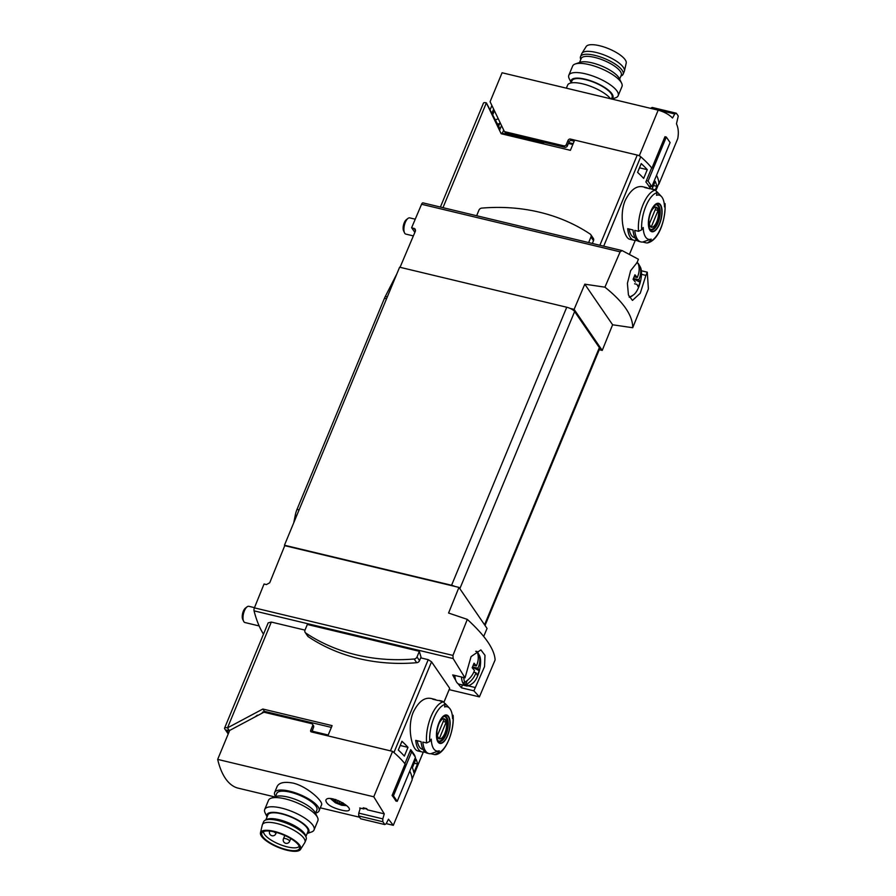 <?xml version="1.0" encoding="UTF-8"?>
<svg xmlns="http://www.w3.org/2000/svg" width="896" height="896" viewBox="0 0 896 896"><rect width="100%" height="100%" fill="white"/><g stroke="black" fill="none" stroke-linecap="round" stroke-linejoin="round"><path stroke-width="1.34" d="M483.694 636.418L487.066 628.443L458.954 587.395L448.571 613.032L467.309 619.382L452.95 655.424L254.397 607.858A2.666 1.12 103.5 0 0 254.05 610.848A144.222 60.469 103.5 0 0 263.48 634.178M458.013 683.648A144.222 60.469 103.5 0 0 461.586 687.87L473.883 690.816L479.405 696.886L495.107 659.949C494.547 649.376 485.285 635.846 467.309 619.382M254.397 607.858L264.051 584.002L266.414 584.573L269.718 582.781L284.749 545.664L454.978 586.443A6.675 2.15 -157.5 0 0 451.573 585.267L284.446 545.227L399.616 267.198L566.742 307.238A6.675 2.15 -157.5 0 1 570.147 308.414L574.112 309.366L602.235 350.414L599.256 349.698M458.954 587.395L454.978 586.443M621.947 250.555L423.035 202.888A2.666 1.12 103.5 0 0 422.979 202.877A2.666 1.12 103.5 0 0 421.568 204.266L411.634 227.707L414.848 232.389M650.754 186.357L650.048 188.059A100.162 32.222 22.5 0 0 645.859 181.944L651.672 167.91A100.162 32.222 22.5 0 0 640.73 156.766A3.338 1.075 22.5 0 0 637.235 155.075L574.65 140.078L570.405 150.326L501.155 133.728L486.371 102.883A4.67 1.501 -157.5 0 0 483.448 103.13L440.406 207.054M658.605 184.038L658.907 184.117A100.162 32.222 22.5 0 0 656.544 175.302A100.162 32.222 22.5 0 1 658.896 183.266A3.338 1.075 22.5 0 1 658.862 183.422A3.338 1.075 22.5 0 1 658.773 183.557M423.293 752.035L412.115 779.05A100.162 32.222 -157.5 0 0 409.763 771.075A100.162 32.222 -157.5 0 1 412.126 779.89L393.31 825.317L386.21 823.626M313.085 728.493L312.278 731.192A2.666 1.12 103.5 0 0 311.987 732.066M404.354 756.112L407.982 747.354A100.162 32.222 -157.5 0 0 401.946 741.283L398.317 750.042A100.162 32.222 -157.5 0 1 404.354 756.112M400.21 745.483L407.982 747.354M412.339 767.749L415.968 758.99A100.162 32.222 -157.5 0 1 417.502 763.986L413.874 772.744A100.162 32.222 -157.5 0 0 412.339 767.749M414.221 763.202L417.502 763.986M414.725 756.179L414.893 755.754A100.162 32.222 -157.5 0 0 410.704 749.65L404.891 763.683A100.162 32.222 -157.5 0 0 393.949 752.55L431.536 661.808L428.221 659.669L420.694 657.854M428.221 659.669L390.454 750.859L327.869 735.862L332.102 725.626L262.853 709.027L264.454 711.357L262.875 712.197M629.832 239.232C624.165 238.661 618.531 216.104 625.195 200.502C630.246 190.355 635.992 185.752 642.421 186.693M653.509 185.528L656.779 186.312A100.162 32.222 -157.5 0 0 655.245 181.317L652.075 188.978M656.779 186.312L655.234 190.064M641.222 163.61L637.594 172.368A100.162 32.222 -157.5 0 1 643.642 178.438L647.27 169.68A100.162 32.222 -157.5 0 0 641.222 163.61M602.235 350.414L612.606 324.778L632.722 327.734C632.8 315.594 623.538 302.064 604.923 287.168L620.133 251.843L622.126 250.589L638.411 259.246L637.112 262.528L630.616 270.67L627.402 283.371L628.432 295.008L632.453 300.418L640.248 293.238L645.915 275.397L641.424 274.322M632.722 327.734L648.39 288.926L647.282 272.182L641.077 270.704M304.998 630.112A3.002 2.554 -34.4 0 0 305.178 632.442L307.709 636.138A3.002 2.554 -34.4 0 0 308.302 636.731A191.296 162.411 -34.4 0 0 416.707 662.704A3.002 2.554 -34.4 0 0 419.541 660.643L421.03 657.048A144.222 60.469 -76.5 0 1 419.35 651.302L307.339 624.467L304.998 630.112L271.32 622.07L268.218 622.843M444.069 701.971L449.691 688.307L431.536 661.808M473.883 690.816L484.557 666.602L484.982 655.312L480.883 649.891L471.072 656.589L465.013 677.869L452.715 674.923A144.222 60.469 103.5 0 0 455.784 680.4M465.013 677.869L453.141 658.549L452.95 655.424M229.544 730.755L226.542 730.072L228.581 733.062M646.542 242.939L642.734 242.021L651.179 239.12A99.266 84.269 145.6 0 1 649.667 241.438L647.36 242.962C659.445 240.285 665.75 218.736 665.067 203.627L665.022 204.389A99.266 84.269 145.6 0 1 664.507 206.942A22.725 9.531 -76.5 0 0 661.427 196.504L657.048 191.811M661.427 196.504A22.725 9.531 -76.5 0 0 656.533 195.306A99.266 84.269 -34.4 0 0 657.037 192.741L655.603 190.154L651.795 189.235A27.048 11.334 -76.5 0 1 653.565 189.336A27.048 11.334 -76.5 0 1 655.178 190.053M642.734 242.021A27.048 11.334 -76.5 0 1 640.965 241.931A27.048 11.334 -76.5 0 1 634.749 230.384L638.568 231.291L641.693 229.802A99.266 84.269 -34.4 0 0 643.205 227.483A22.725 9.531 -76.5 0 0 643.272 228.749A22.725 9.531 -76.5 0 0 651.179 239.12M659.579 223.899A14.594 6.115 -76.5 0 1 652.691 231.784A14.594 6.115 -76.5 0 1 648.424 224.941A14.594 6.115 -76.5 0 1 657.742 203.291A14.594 6.115 -76.5 0 1 659.579 223.899M637.571 240.789L635.656 240.33A27.048 11.334 -76.5 0 1 633.886 240.24A27.048 11.334 -76.5 0 1 627.682 228.682L632.979 229.958A27.048 11.334 -76.5 0 0 639.195 241.506L640.965 241.931M653.565 189.336L651.795 188.91A27.048 11.334 -76.5 0 0 650.026 188.821L644.717 187.544A27.048 11.334 -76.5 0 1 646.486 187.634A27.048 11.334 -76.5 0 1 648.11 188.362M426.619 742.963L429.755 741.474A99.266 84.269 -34.4 0 0 431.267 739.155A22.725 9.531 -76.5 0 0 431.323 740.421A22.725 9.531 -76.5 0 0 439.242 750.792A99.266 84.269 145.6 0 1 437.73 753.11L434.605 754.611L430.786 753.693A27.048 11.334 -76.5 0 1 429.016 753.603A27.048 11.334 -76.5 0 1 422.811 742.056L426.619 742.963A27.048 11.334 -76.5 0 1 431.054 716.43A27.048 11.334 -76.5 0 1 443.666 701.826L439.858 700.907A27.048 11.334 -76.5 0 1 441.627 701.008A27.048 11.334 -76.5 0 1 443.24 701.725M429.755 741.474A25.043 10.494 -76.5 0 1 445.099 704.413A99.266 84.269 -34.4 0 1 444.595 706.966A22.725 9.531 -76.5 0 1 449.49 708.176A22.725 9.531 -76.5 0 1 452.57 718.614A99.266 84.269 145.6 0 0 453.074 716.061L453.107 715.299C454.574 731.002 445.301 753.984 435.422 754.645L434.605 754.611M439.242 750.792L430.786 753.693M445.099 704.413L443.666 701.826M447.642 735.571A14.594 6.115 -76.5 0 1 440.754 743.456A14.594 6.115 -76.5 0 1 436.486 736.613A14.594 6.115 -76.5 0 1 445.805 714.963A14.594 6.115 -76.5 0 1 447.642 735.571M430.472 698.376C424.054 697.424 418.309 702.016 413.269 712.152C406.594 727.765 412.216 750.333 417.894 750.904M425.634 752.461L423.718 752.002A27.048 11.334 -76.5 0 1 421.949 751.912A27.048 11.334 -76.5 0 1 415.733 740.354L421.042 741.63A27.048 11.334 -76.5 0 0 427.246 753.178L429.016 753.603M441.627 701.008L439.858 700.582A27.048 11.334 -76.5 0 0 438.088 700.493L432.779 699.216A27.048 11.334 -76.5 0 1 434.549 699.306A27.048 11.334 -76.5 0 1 436.162 700.034M499.587 128.05L486.371 102.883L442.971 207.67M400.053 267.299L415.374 231.157L415.229 229.096L411.634 227.707M604.923 287.168L584.786 284.178L574.112 309.366M485.027 625.464L599.637 348.79A6.675 2.15 -157.5 0 0 599.357 347.648L574.627 311.562A6.675 2.15 -157.5 0 0 570.147 308.414M647.282 272.182L645.915 275.397M422.979 202.877L622.126 250.589M257.354 715.142L255.114 716.89M262.853 709.027L227.494 727.866A4.67 1.501 -157.5 0 0 224.571 728.123A4.67 1.501 -157.5 0 0 224.762 728.918L228.211 733.958M229.488 730.778L227.494 727.866L271.32 622.07M331.374 727.395L264.454 711.357M462.538 684.97A2.666 1.12 103.5 0 0 461.586 687.87M584.786 284.178L612.606 324.778M501.323 133.078L501.693 133.862M499.195 128.139L499.789 129.875M573.16 143.674L568.725 142.61M424.122 751.027L423.718 752.002M636.059 239.355L635.656 240.33M423.091 749.437L422.565 749.314A24.371 10.214 -76.5 0 1 417.211 740.712M635.04 237.765L634.514 237.642A24.371 10.214 -76.5 0 1 629.149 229.04M439.062 723.05A14.123 5.925 103.5 0 0 438.166 741.563A14.123 5.925 103.5 0 0 447.496 735.37A14.123 5.925 103.5 0 0 448.403 716.856A14.123 5.925 103.5 0 0 439.062 723.05M651 211.378A14.123 5.925 103.5 0 0 650.104 229.891A14.123 5.925 103.5 0 0 659.445 223.698A14.123 5.925 103.5 0 0 660.341 205.184A14.123 5.925 103.5 0 0 651 211.378M444.853 733.342A10.315 4.323 -76.5 0 1 437.002 734.418A10.315 4.323 -76.5 0 1 443.475 718.794A10.315 4.323 -76.5 0 1 444.853 733.342M446.141 722.165A9.878 4.144 103.5 0 0 444.147 719.253L437.405 735.526A9.878 4.144 -76.5 0 0 439.398 738.438L446.141 722.165L443.229 721.47M444.147 716.397A12.69 5.32 -76.5 0 1 444.438 716.442A12.69 5.32 -76.5 0 1 445.267 734.306A12.69 5.32 -76.5 0 1 438.525 741.115A12.69 5.32 -76.5 0 1 438.245 741.026L438.525 741.115M656.802 221.67A10.315 4.323 -76.5 0 1 648.939 222.746A10.315 4.323 -76.5 0 1 655.413 207.122A10.315 4.323 -76.5 0 1 656.802 221.67M658.09 210.493A9.878 4.144 103.5 0 0 656.085 207.592L649.354 223.854A9.878 4.144 -76.5 0 0 651.347 226.766L658.09 210.493L655.178 209.798M656.376 204.77L656.118 204.714A12.69 5.32 -76.5 0 1 656.376 204.77A12.69 5.32 -76.5 0 1 657.216 222.634A12.69 5.32 -76.5 0 1 650.462 229.443A12.69 5.32 -76.5 0 1 650.182 229.354M305.178 632.442A3.002 2.554 -34.4 0 0 305.771 633.024A191.296 162.411 -34.4 0 0 414.176 659.008A3.002 2.554 -34.4 0 0 417.01 656.947L419.35 651.302M588.65 242.57L590.957 236.992A3.002 2.554 -34.4 0 0 590.184 234.08A191.296 162.411 -34.4 0 0 481.779 208.107A3.002 2.554 -34.4 0 0 478.946 210.157L476.638 215.734M592.346 243.454L593.488 240.688A3.002 2.554 -34.4 0 0 593.32 238.358L590.789 234.662M639.486 167.81L647.27 169.68M473.267 665.202L476.358 665.941L474.062 663.197L472.17 667.755L474.466 670.499C472.64 675.382 469.426 679.302 464.8 682.27L463.803 682.662A18.099 7.582 103.5 0 0 465.36 684.936L467.152 680.613M477.982 654.472L478.341 653.598A18.099 7.582 103.5 0 0 477.635 652.299A18.099 7.582 103.5 0 0 476.829 651.37A18.099 7.582 103.5 0 0 476.784 651.325L477.299 652.086C478.856 656.555 478.542 661.181 476.358 665.941M472.45 667.139L479.214 670.723L477.322 675.27L476.022 672.773L473.726 672.224M479.214 670.723L477.904 668.214L472.539 666.926M476.022 672.773C474.219 677.634 471.005 681.554 466.346 684.544L465.36 684.936M478.822 654.27L479.035 654.797A17.45 7.314 -76.5 0 0 478.856 654.349L478.341 653.598L478.856 654.349C480.413 658.795 480.099 663.421 477.904 668.214M479.035 654.797C483.146 660.61 478.61 679.829 472.125 683.626L472.125 683.626C469.515 685.698 467.398 686.403 465.774 685.742L459.133 684.152A18.357 7.694 -76.5 0 1 454.843 675.427M259.168 625.946L244.966 622.541A8.344 3.494 -76.5 0 1 243.622 621.253A8.344 3.494 -76.5 0 1 243.51 613.614A8.344 3.494 -76.5 0 1 247.072 606.85A8.344 3.494 -76.5 0 1 248.864 606.312L254.486 607.656M243.622 621.253L242.715 619.349A6.507 2.722 -76.5 0 1 242.637 613.402A6.507 2.722 -76.5 0 1 245.403 608.126L247.072 606.85M638.87 266.045L639.229 265.171A18.099 7.582 103.5 0 0 638.523 263.872A18.099 7.582 103.5 0 0 637.717 262.942A18.099 7.582 103.5 0 0 637.672 262.909L638.187 263.659C639.744 268.128 639.43 272.754 637.246 277.514L634.95 274.781L633.069 279.328L635.354 282.072M633.338 278.723L640.102 282.296L638.221 286.843L636.91 284.346L634.614 283.797M640.102 282.296L638.803 279.787L633.438 278.499M639.71 265.843L639.923 266.381A17.45 7.314 -76.5 0 0 639.744 265.922L639.229 265.171L639.744 265.922C641.301 270.368 640.987 274.994 638.803 279.787M413.358 235.906L405.866 234.114A8.344 3.494 -76.5 0 1 404.51 232.826A8.344 3.494 -76.5 0 1 404.398 225.187A8.344 3.494 -76.5 0 1 407.96 218.422A8.344 3.494 -76.5 0 1 409.752 217.885L415.24 219.195M404.51 232.826L403.614 230.922A6.507 2.722 -76.5 0 1 403.525 224.974A6.507 2.722 -76.5 0 1 406.302 219.71L407.96 218.422M634.166 276.774L637.246 277.514M396.816 273.941L385.325 296.397A13.35 5.6 103.5 0 0 384.485 298.211L297.002 509.41A13.35 5.6 103.5 0 0 295.288 515.122L293.765 522.715M275.419 796.701L276.797 793.363A21.706 6.978 22.5 0 1 290.36 792.21A21.706 6.978 22.5 0 1 316.893 809.973L315.515 813.31M341.544 810.13C345.979 811.205 348.544 811.171 349.238 810.006C351.792 805.941 327.656 793.755 325.819 800.307C326.267 804.261 331.509 807.531 341.544 810.13M359.598 817.242L320.309 807.834M274.77 796.925L237.216 787.92A100.162 41.989 103.5 0 1 217.672 759.394L373.766 796.79L384.283 813.87L367.382 809.827A100.162 41.989 -76.5 0 1 366.755 808.651L363.216 807.8A100.162 41.989 103.5 0 0 363.843 808.976L359.722 807.99A100.162 41.989 103.5 0 0 360.158 808.752M393.31 825.317L388.483 819.19L386.142 823.771L384.776 824.566A100.162 32.222 -157.5 0 0 382.838 821.733L382.782 818.877L384.283 813.87M275.52 796.443A24.035 7.728 22.5 0 1 274.635 792.478A24.035 7.728 22.5 0 1 289.666 791.19A24.035 7.728 22.5 0 1 319.054 810.869L321.574 804.798C323.568 801.92 307.854 786.565 293.026 783.082C284.424 781.514 279.138 782.622 277.178 786.408M339.786 801.237L339.002 803.118L338.027 803.118A4.838 1.557 -157.5 0 0 342.306 804.138L342.306 804.138A4.838 1.557 -157.5 0 0 343.414 803.298M342.574 803.656L343.09 802.883M339.002 803.118L342.306 804.138M335.44 801.046L334.645 800.778A4.838 1.557 -157.5 0 0 338.027 803.118L335.44 801.046L336.011 799.658M334.645 800.778L335.429 799.523L334.645 800.778A4.838 1.557 -157.5 0 1 335.418 799.467L335.53 799.456M263.682 712.398L262.573 712.13L262.147 713.138M312.48 724.226L313.477 725.682A2.005 1.702 145.6 0 1 313.6 727.238L312.603 725.782A2.005 1.702 -34.4 0 0 311.562 723.61L264.656 712.376A2.005 1.702 -34.4 0 0 263.189 712.589L229.667 730.442L217.672 759.394M313.6 727.238L311.662 731.92L310.666 730.464A1.333 1.131 -34.4 0 0 311.36 731.909L392.582 751.374L373.766 796.79M409.998 751.352L411.69 751.755L393.445 795.794L392.09 795.469L405.126 763.986A100.162 32.222 -157.5 0 0 392.582 751.374M312.603 725.782L310.666 730.464M392.09 795.469A100.162 32.222 22.5 0 1 395.875 801.002L397.23 801.326L415.475 757.288L411.69 751.755M364.146 808.248L367.035 809.189M360.349 808.136L358.758 813.12L382.782 818.877M358.758 813.12L358.714 815.954L382.838 821.733M358.714 815.954L360.651 818.776L384.776 824.566M363.966 807.979L364.347 808.539M393.445 795.794L397.23 801.326M319.054 810.869A24.035 7.728 22.5 0 1 315.627 813.053M267.053 816.906L265.059 812.784A26.712 8.59 22.5 0 1 264.701 809.48L268.509 800.296A26.712 8.59 22.5 0 1 271.096 798.202L275.968 796.51A22.613 7.269 22.5 0 1 287.918 797.07A22.613 7.269 22.5 0 1 315.269 812.784L317.509 817.432A26.712 8.59 22.5 0 1 317.856 820.736L314.059 829.92A26.712 8.59 22.5 0 1 311.472 832.014L307.149 833.515A22.613 7.269 22.5 0 0 303.464 823.704A22.613 7.269 22.5 0 0 281.142 813.422A22.613 7.269 22.5 0 0 267.064 816.872M271.096 798.202A26.712 8.59 22.5 0 1 285.208 798.874A26.712 8.59 22.5 0 1 317.509 817.432M264.701 809.48A26.712 8.59 22.5 0 1 281.4 808.058A26.712 8.59 22.5 0 1 314.059 829.92M305.894 836.539L307.944 831.589A21.706 6.978 -157.5 0 0 281.411 813.826A21.706 6.978 -157.5 0 0 267.848 814.979L265.798 819.93M299.264 846.294A19.365 6.227 22.5 0 1 279.216 844.222A19.365 6.227 22.5 0 1 263.581 831.522M274.568 831.947A20.339 6.541 22.5 0 1 299.589 847.784A20.339 6.541 22.5 0 1 278.13 846.854A20.339 6.541 22.5 0 1 262.304 832.339A20.339 6.541 22.5 0 1 274.568 831.947M274.154 831.342A21.706 6.978 22.5 0 1 300.507 849.453A21.706 6.978 22.5 0 1 277.962 847.258A21.706 6.978 22.5 0 1 260.467 832.866A21.706 6.978 22.5 0 1 274.154 831.342M260.467 832.866L262.259 825.07A23.038 7.414 22.5 0 1 262.382 824.69A23.038 7.414 22.5 0 1 276.786 823.469A23.038 7.414 22.5 0 1 304.942 842.318A23.038 7.414 22.5 0 1 304.763 842.677L300.507 849.453M262.382 824.69L263.592 821.766A23.038 7.414 22.5 0 1 265.16 820.243A23.038 7.414 22.5 0 1 277.995 820.546A23.038 7.414 22.5 0 1 306.118 837.211A23.038 7.414 22.5 0 1 306.152 839.395L304.942 842.318M265.16 820.243L266.907 819.381A21.706 6.978 22.5 0 1 278.992 819.661A21.706 6.978 22.5 0 1 305.491 835.363L306.118 837.211M611.408 98.963L612.069 97.373A21.706 6.978 -157.5 0 0 594.686 82.622A21.706 6.978 -157.5 0 0 571.962 80.763L571.066 82.947M658.179 110.163L502.085 72.766L490.09 101.718L504.112 130.962A2.005 1.702 145.6 0 0 505.142 131.779L563.842 145.846A2.005 1.702 145.6 0 0 566.328 144.514L568.03 140.426A2.005 1.702 145.6 0 1 570.517 139.093L639.363 155.59L658.179 110.163C664.317 111.91 669.099 114.531 672.515 118.014L674.766 113.971L676.312 113.221A100.162 32.222 22.5 0 1 678.25 116.043L676.469 123.827C678.418 128.128 678.821 133.078 677.723 138.69L658.907 184.117M500.808 133.011A6.675 2.15 22.5 0 1 502.331 133.28L543.603 143.17L543.962 142.296L506.139 133.235A2.005 1.702 145.6 0 1 505.109 132.418M574.19 141.187L571.514 140.549A2.005 1.702 145.6 0 0 569.027 141.882L567.325 145.97A2.005 1.702 145.6 0 1 564.838 147.291L543.962 142.296M499.184 123.514L498.165 125.978M491.926 113.221L493.629 109.11M494.402 110.723L492.699 114.834M490.19 109.603L491.893 105.482M498.221 118.686L495.208 120.064M639.363 155.59A100.162 32.222 22.5 0 1 651.907 168.202L651.582 168.123M651.907 168.202L664.955 136.718L666.31 137.043L670.096 142.576L651.851 186.614L648.704 185.864M666.31 137.043L648.066 181.093L646.374 180.69M674.766 113.971L650.731 108.214L652.187 107.442L676.312 113.221M651.851 186.614L648.066 181.093M497.325 124.499L500.259 122.942M498.77 119.818L497.941 118.608M498.501 126.47L499.666 123.648L500.718 123.906M610.579 98.762A24.035 7.728 -157.5 0 0 586.992 85.053A24.035 7.728 -157.5 0 0 567.627 85.131L566.373 88.166M611.722 99.03A22.613 7.269 -157.5 0 0 594.227 82.118A22.613 7.269 -157.5 0 0 571.189 82.656M611.912 99.075L615.586 97.798A26.712 8.59 -157.5 0 0 618.173 95.704A26.712 8.59 -157.5 0 0 596.792 77.549A26.712 8.59 -157.5 0 0 568.826 75.264A26.712 8.59 -157.5 0 0 569.173 78.568L571.166 82.69M618.173 95.704L621.981 86.52A26.712 8.59 -157.5 0 0 621.634 83.216A26.712 8.59 -157.5 0 0 600.589 68.365A26.712 8.59 -157.5 0 0 575.221 63.986A26.712 8.59 -157.5 0 0 572.634 66.08L568.826 75.264M621.634 83.216L619.382 78.568A22.613 7.269 -157.5 0 0 601.574 65.99A22.613 7.269 -157.5 0 0 580.093 62.294L575.221 63.986M620.883 76.07L621.522 75.757A23.038 7.414 -157.5 0 0 623.101 74.234L624.31 71.31A23.038 7.414 -157.5 0 0 624.434 70.93L626.214 63.134A21.706 6.978 -157.5 0 0 608.72 48.742A21.706 6.978 -157.5 0 0 586.174 46.547L581.93 53.323A23.038 7.414 -157.5 0 0 581.739 53.682L580.53 56.605A23.038 7.414 -157.5 0 0 580.563 58.789L580.787 59.461M624.434 70.93A23.038 7.414 -157.5 0 0 605.864 55.653A23.038 7.414 -157.5 0 0 581.93 53.323M623.101 74.234A23.038 7.414 -157.5 0 0 604.654 58.565A23.038 7.414 -157.5 0 0 580.53 56.605M619.64 79.094L621.264 75.174A21.706 6.978 -157.5 0 0 603.882 60.424A21.706 6.978 -157.5 0 0 581.157 58.576L579.544 62.485M328.216 735.011L312.278 731.192M640.73 156.766L603.702 246.176M658.896 183.266L655.984 190.288M629.776 253.646L635.275 240.363L629.742 253.624M479.405 696.886L449.187 689.64L479.427 696.886M453.141 658.549L254.05 610.848M665.022 204.389A25.043 10.494 -76.5 0 1 649.667 241.438M641.693 229.802A25.043 10.494 -76.5 0 1 657.037 192.741M638.568 231.291A27.048 11.334 -76.5 0 1 642.992 204.758A27.048 11.334 -76.5 0 1 655.603 190.154M453.074 716.061A25.043 10.494 -76.5 0 1 437.73 753.11M444.035 701.96L449.691 688.307M637.235 155.075L599.872 245.258M620.133 251.843L421.568 204.266M451.573 585.267L566.742 307.238M459.838 588.694L574.627 311.562M484.568 624.792L599.357 347.648M475.205 687.523L468.037 685.81M572.824 144.48L568.389 143.416M446.006 734.608A13.026 5.454 -76.5 0 1 439.085 741.597L437.774 740.32C437.382 740.152 434.571 733.499 440.003 721.168C443.117 716.755 444.842 715.12 445.155 716.274A13.026 5.454 -76.5 0 1 446.006 734.608M657.944 222.936A13.026 5.454 -76.5 0 1 651.022 229.925L649.712 228.659C649.32 228.491 646.509 221.827 651.941 209.496C655.066 205.083 656.779 203.448 657.093 204.602A13.026 5.454 -76.5 0 1 657.944 222.936M417.01 656.947L419.541 660.643M305.771 633.024L308.302 636.731M414.176 659.008L416.707 662.704M590.957 236.992L593.488 240.688M413.997 228.267L415.542 230.53M472.125 683.626A17.45 7.314 -76.5 0 1 466.346 684.544M464.8 682.27A17.45 7.314 -76.5 0 1 463.725 677.555M475.709 651.302A17.45 7.314 -76.5 0 1 477.299 652.086M465.774 685.742A18.357 7.694 -76.5 0 1 461.485 677.018M639.923 266.381C644.045 272.182 639.509 291.402 633.024 295.198L633.024 295.198A17.45 7.314 -76.5 0 1 629.149 296.934M636.597 262.875A17.45 7.314 -76.5 0 1 638.187 263.659M387.318 296.867L385.325 296.397M386.557 298.704L384.485 298.211M299.074 509.914L297.002 509.41M296.766 515.48L295.288 515.122M333.077 798.874A6.675 2.15 -157.5 0 0 334.466 801.786A6.675 2.15 -157.5 0 0 340.906 804.709A6.675 2.15 -157.5 0 0 345.038 804.451M342.026 802.435L341.499 803.712M338.206 800.509L337.411 802.413M289.632 841.333A3.338 1.075 -157.5 0 0 289.498 840.762A3.338 1.075 -157.5 0 0 286.25 838.802A3.338 1.075 -157.5 0 0 283.461 838.779A3.338 3.338 0 0 0 285.264 843.147A3.338 3.338 0 0 0 289.632 841.333L290.774 838.578M276.382 832.418L275.822 833.773A3.338 1.075 -157.5 0 0 275.688 833.202A3.338 1.075 -157.5 0 0 273.683 831.746M269.741 831.085A3.338 1.075 -157.5 0 0 269.651 831.219A3.338 3.338 0 0 0 271.466 835.576A3.338 3.338 0 0 0 275.822 833.773M506.139 133.235L505.142 131.779M564.838 147.291L563.842 145.846M571.514 140.549L570.517 139.093M567.325 145.97L566.328 144.514M569.027 141.882L568.03 140.426M503.675 130.054L502.331 133.28M646.486 187.634L642.421 186.67M633.886 240.24L629.821 239.266M434.549 699.306L430.483 698.331M421.949 751.912L417.883 750.938M449.49 708.176L445.11 703.483M658.862 183.422L656.018 190.31M412.115 779.139L423.338 752.035M224.571 728.123L268.184 622.832M499.005 127.915L500.394 128.251M633.024 295.198L629.317 297.304M637.717 262.942L637.157 262.494M256.984 715.893L257.275 715.187M346.483 805.627L341.6 805.235L335.373 802.782L330.445 798.582M274.635 792.478L277.155 786.408M284.827 835.486L283.461 838.779M505.221 132.619L504.224 131.163M501.514 125.552L499.755 129.808"/></g></svg>
